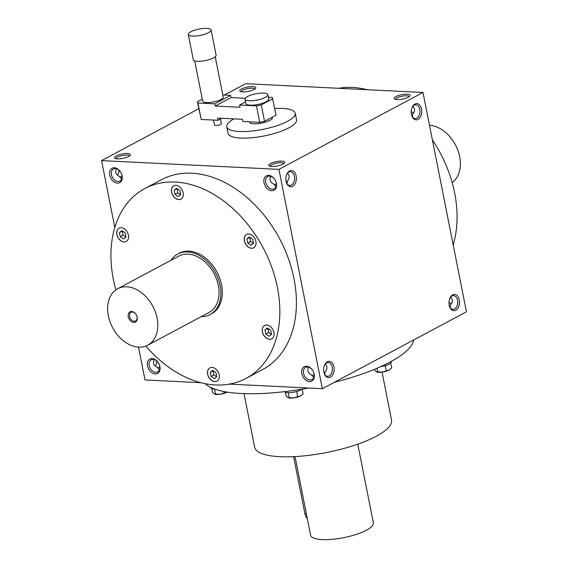 <?xml version="1.0" encoding="UTF-8"?>
<svg xmlns="http://www.w3.org/2000/svg" width="568" height="568" viewBox="0 0 568 568"><rect width="100%" height="100%" fill="white"/><g stroke="black" fill="none" stroke-linecap="round" stroke-linejoin="round"><path stroke-width="0.85" d="M180.731 194.639L178.253 196.556L174.965 194.355L174.149 190.237L176.627 188.327L179.914 190.521L180.731 194.639M180.596 194.746L177.777 192.857L174.965 194.355M115.851 289.865A107.579 76.595 61.9 0 1 144.733 188.604A107.579 76.595 61.9 0 1 175.306 182.058A107.579 76.595 61.9 0 1 271.738 267.166A107.579 76.595 61.9 0 1 246.05 378.409A107.579 76.595 61.9 0 1 145.841 346.054M217.7 371.216A7.561 5.382 61.9 0 1 216.976 381.199A7.561 5.382 61.9 0 1 208.669 377.067A7.561 5.382 61.9 0 1 209.855 367.865A7.561 5.382 61.9 0 1 217.7 371.216M124.044 241.968A7.561 5.382 61.9 0 1 117.271 235.99A7.561 5.382 61.9 0 1 119.074 228.173A7.561 5.382 61.9 0 1 127.381 232.305A7.561 5.382 61.9 0 1 126.195 241.506A7.561 5.382 61.9 0 1 124.044 241.968M173.084 195.797A7.561 5.382 61.9 0 1 173.808 185.807A7.561 5.382 61.9 0 1 182.115 189.946A7.561 5.382 61.9 0 1 180.929 199.148A7.561 5.382 61.9 0 1 173.084 195.797M244.425 237.332A7.561 5.382 61.9 0 1 246.562 234.47A7.561 5.382 61.9 0 1 254.876 238.61A7.561 5.382 61.9 0 1 253.683 247.811A7.561 5.382 61.9 0 1 246.746 245.66A7.561 5.382 61.9 0 1 244.425 237.332M266.74 325.038A7.561 5.382 61.9 0 1 273.513 331.023A7.561 5.382 61.9 0 1 271.71 338.84A7.561 5.382 61.9 0 1 263.403 334.701A7.561 5.382 61.9 0 1 264.589 325.499A7.561 5.382 61.9 0 1 266.74 325.038M177.798 254.01L179.232 253.236A34.307 24.431 61.9 0 1 188.988 251.155A34.307 24.431 61.9 0 1 219.738 278.292A34.307 24.431 61.9 0 1 211.552 313.77L210.11 314.537A34.307 24.431 -118.1 0 0 218.304 279.065A34.307 24.431 -118.1 0 0 187.546 251.922A34.307 24.431 -118.1 0 0 177.798 254.01A34.307 24.431 -118.1 0 0 171.089 260.222M159.856 367.035L157.833 367.894L157.35 367.638M154.311 359.551C152.629 362.909 153.608 365.487 157.251 367.276L159.459 369.924M224.353 95.062L245.639 83.695L423.004 92.463L466.435 311.804L322.361 388.711L229.387 384.117M200.965 382.711L144.996 379.949L138.493 347.112M271.724 166.495A8.144 2.244 -11.2 0 0 284.54 162.917A8.144 2.244 -11.2 0 0 276.332 161.603A8.144 2.244 -11.2 0 0 269.239 165.948A8.144 2.244 -11.2 0 0 271.724 166.495M407.157 94.203A8.144 2.244 168.8 0 1 409.89 96.006A8.144 2.244 168.8 0 1 402.549 99.095A8.144 2.244 168.8 0 1 394.582 99.038A8.144 2.244 168.8 0 1 397.486 95.871A8.144 2.244 168.8 0 1 407.157 94.203M117.413 158.87A8.144 2.244 -11.2 0 0 130.235 155.291A8.144 2.244 -11.2 0 0 122.021 153.978A8.144 2.244 -11.2 0 0 114.935 158.323A8.144 2.244 -11.2 0 0 117.413 158.87M252.845 86.57A8.144 2.244 168.8 0 1 255.579 88.381A8.144 2.244 168.8 0 1 248.237 91.462A8.144 2.244 168.8 0 1 240.278 91.412A8.144 2.244 168.8 0 1 243.182 88.246A8.144 2.244 168.8 0 1 252.845 86.57M423.004 92.463L278.931 169.37L101.566 160.609L198.814 108.694M292.634 186.311A8.144 5.261 92.8 0 0 295.424 173.666A8.144 5.261 92.8 0 0 286.89 174.078A8.144 5.261 92.8 0 0 286.457 182.747A8.144 5.261 92.8 0 0 292.634 186.311M414.945 104.043A8.144 5.261 -87.2 0 1 421.399 108.538A8.144 5.261 -87.2 0 1 418.616 118.989A8.144 5.261 -87.2 0 1 411.807 115.837A8.144 5.261 -87.2 0 1 412.233 107.16A8.144 5.261 -87.2 0 1 414.945 104.043M330.42 377.138A8.144 5.261 92.8 0 0 333.21 364.493A8.144 5.261 92.8 0 0 324.669 364.905A8.144 5.261 92.8 0 0 324.243 373.574A8.144 5.261 92.8 0 0 330.42 377.138M452.724 294.87A8.144 5.261 -87.2 0 1 459.185 299.364A8.144 5.261 -87.2 0 1 456.402 309.816A8.144 5.261 -87.2 0 1 449.593 306.663A8.144 5.261 -87.2 0 1 450.019 297.987A8.144 5.261 -87.2 0 1 452.724 294.87M322.361 388.711L278.931 169.37M118.137 174.071A8.144 5.261 92.8 0 0 119.003 170.137M155.916 364.897A8.144 5.261 92.8 0 0 156.789 360.964M114.814 227.512L101.566 160.609M155.22 373.936A8.144 5.794 -118.1 0 0 158.316 362.689A8.144 5.794 -118.1 0 0 147.566 362.157A8.144 5.794 -118.1 0 0 155.22 373.936M117.434 183.109A8.144 5.794 -118.1 0 0 120.53 171.863A8.144 5.794 -118.1 0 0 109.78 171.33A8.144 5.794 -118.1 0 0 117.434 183.109M309.524 381.561A8.144 5.794 -118.1 0 0 312.62 370.315A8.144 5.794 -118.1 0 0 301.871 369.782A8.144 5.794 -118.1 0 0 309.524 381.561M271.745 190.734A8.144 5.794 -118.1 0 0 274.841 179.488A8.144 5.794 -118.1 0 0 264.084 178.956A8.144 5.794 -118.1 0 0 271.745 190.734M144.733 188.604L161.305 179.758A107.579 76.595 61.9 0 1 191.877 173.212A107.579 76.595 61.9 0 1 288.31 258.319A107.579 76.595 61.9 0 1 262.622 369.562L246.05 378.409M449.416 306.116L450.353 305.137L450.239 307.714M283.744 163.641A6.88 1.896 -11.2 0 0 276.63 163.13A6.88 1.896 -11.2 0 0 270.247 166.317M411.63 115.29L412.567 114.31L412.453 116.887M395.591 99.407A6.88 1.896 168.8 0 1 399.297 96.915A6.88 1.896 168.8 0 1 406.61 95.8A6.88 1.896 168.8 0 1 409.095 96.73M129.44 156.015A6.88 1.896 -11.2 0 0 122.326 155.504A6.88 1.896 -11.2 0 0 115.943 158.692M241.286 91.775A6.88 1.896 168.8 0 1 244.986 89.29A6.88 1.896 168.8 0 1 252.306 88.175A6.88 1.896 168.8 0 1 254.791 89.105M286.343 182.385A6.88 4.445 92.8 0 0 289.815 185.459A6.88 4.445 92.8 0 0 291.441 185.076A6.88 4.445 92.8 0 0 294.579 177.536A6.88 4.445 92.8 0 0 290.496 171.706A6.88 4.445 92.8 0 0 286.733 174.426M287.11 183.798L287.223 181.227C289.737 178.331 289.815 175.689 287.458 173.304M412.084 107.515A6.88 4.445 -87.2 0 1 414.221 105.179A6.88 4.445 -87.2 0 1 415.84 104.796A6.88 4.445 -87.2 0 1 419.944 111.889A6.88 4.445 -87.2 0 1 415.165 118.549A6.88 4.445 -87.2 0 1 411.686 115.474M412.808 106.393C415.158 108.779 415.08 111.42 412.567 114.31M324.122 373.211A6.88 4.445 92.8 0 0 327.601 376.286A6.88 4.445 92.8 0 0 329.227 375.902A6.88 4.445 92.8 0 0 332.365 368.362A6.88 4.445 92.8 0 0 328.283 362.533A6.88 4.445 92.8 0 0 324.52 365.252M324.889 374.624L325.002 372.054C327.516 369.157 327.601 366.516 325.244 364.131M449.863 298.335A6.88 4.445 -87.2 0 1 452 296.006A6.88 4.445 -87.2 0 1 453.626 295.623A6.88 4.445 -87.2 0 1 457.73 302.716A6.88 4.445 -87.2 0 1 452.952 309.368A6.88 4.445 -87.2 0 1 449.473 306.301M450.594 297.213C452.945 299.606 452.866 302.247 450.353 305.137M205.304 383.691A107.579 29.635 -11.2 0 0 241.471 393.51A107.579 29.635 -11.2 0 0 308.516 388.029M334.14 382.427A107.579 29.635 -11.2 0 0 413.696 339.955M244.034 393.617L254.634 447.165A69.779 19.22 -11.2 0 0 279.868 456.686A69.779 19.22 -11.2 0 0 354.226 445.362A69.779 19.22 -11.2 0 0 391.537 420.057L382.051 372.125M338.613 88.288A107.579 76.595 61.9 0 1 352.522 87.458A107.579 76.595 61.9 0 1 367.035 89.694M432.39 139.849A107.579 76.595 61.9 0 1 453.186 244.893M155.767 372.331A6.88 4.899 -118.1 0 0 157.719 371.912A6.88 4.899 -118.1 0 0 158.806 363.534A6.88 4.899 -118.1 0 0 151.237 359.771A6.88 4.899 -118.1 0 0 149.597 366.885A6.88 4.899 -118.1 0 0 155.767 372.331M117.981 181.504A6.88 4.899 -118.1 0 0 119.933 181.085A6.88 4.899 -118.1 0 0 121.019 172.707A6.88 4.899 -118.1 0 0 113.458 168.944A6.88 4.899 -118.1 0 0 111.811 176.059A6.88 4.899 -118.1 0 0 117.981 181.504M310.071 379.964A6.88 4.899 -118.1 0 0 312.031 379.545A6.88 4.899 -118.1 0 0 313.11 371.16A6.88 4.899 -118.1 0 0 305.548 367.397A6.88 4.899 -118.1 0 0 303.901 374.518A6.88 4.899 -118.1 0 0 310.071 379.964M325.002 372.054L324.072 373.027M272.285 189.137A6.88 4.899 -118.1 0 0 274.245 188.718A6.88 4.899 -118.1 0 0 275.324 180.333A6.88 4.899 -118.1 0 0 267.762 176.57A6.88 4.899 -118.1 0 0 266.115 183.691A6.88 4.899 -118.1 0 0 272.285 189.137M287.223 181.227L286.286 182.2M448.997 302.268A6.88 4.899 -118.1 0 0 451.475 303.688M411.211 111.442A6.88 4.899 -118.1 0 0 413.689 112.862M117.406 175.192A6.88 4.445 92.8 0 0 118.286 173.765A6.88 4.445 92.8 0 0 119.145 170.265M155.192 366.019A6.88 4.445 92.8 0 0 156.072 364.592A6.88 4.445 92.8 0 0 156.931 361.092M116.525 168.724C114.843 172.083 115.822 174.66 119.465 176.449L121.673 179.097M122.07 176.208L120.047 177.067L119.564 176.811M308.616 367.176C306.933 370.535 307.913 373.112 311.555 374.901L313.763 377.55M270.829 176.35C269.154 179.708 270.134 182.285 273.769 184.075L275.977 186.723M273.875 184.437L274.351 184.692L276.382 183.833M311.662 375.263L312.137 375.519L314.168 374.66M271.745 338.819A7.561 5.382 61.9 0 1 263.474 334.666A7.561 5.382 61.9 0 1 264.624 325.478M271.511 334.332L269.033 336.249L265.746 334.048L264.929 329.93L267.407 328.013L270.695 330.214L271.511 334.332M271.376 334.431L268.558 332.543L267.876 328.325M267.741 328.432L264.929 329.93M268.558 332.543L265.746 334.048M217.011 381.178A7.561 5.382 61.9 0 1 208.74 377.024A7.561 5.382 61.9 0 1 209.89 367.844M214.306 378.607L211.012 376.406L210.196 372.296L212.673 370.379L215.961 372.58L216.777 376.69L214.306 378.607M126.231 241.492A7.561 5.382 61.9 0 1 124.122 241.932A7.561 5.382 61.9 0 1 117.356 235.976A7.561 5.382 61.9 0 1 119.11 228.151M119.415 232.603L121.893 230.686L125.18 232.887L125.997 237.005L123.526 238.915L120.231 236.714L119.415 232.603L122.361 230.999M180.965 199.127A7.561 5.382 61.9 0 1 173.155 195.754A7.561 5.382 61.9 0 1 173.843 185.793M253.719 247.79A7.561 5.382 61.9 0 1 246.803 245.596A7.561 5.382 61.9 0 1 244.503 237.296A7.561 5.382 61.9 0 1 246.604 234.456M252.675 239.192L253.484 243.303L251.013 245.22L247.719 243.019L246.91 238.901L249.38 236.991L252.675 239.192M216.642 376.797L213.824 374.908L213.142 370.691M213.007 370.79L210.196 372.296M213.824 374.908L211.012 376.406M125.862 237.104L123.043 235.216L122.227 231.105M123.043 235.216L120.231 236.714M177.777 192.857L177.095 188.64M176.96 188.739L174.149 190.237M253.356 243.409L250.531 241.521L249.714 237.403L246.91 238.901M250.531 241.521L247.719 243.019M307.309 518.57A9.301 6.007 -87.2 0 1 304.917 513.72L293.613 456.658M357.776 444.162L373.353 522.816A31.985 8.811 168.8 0 1 356.25 534.41A31.985 8.811 168.8 0 1 322.17 539.6A31.985 8.811 168.8 0 1 310.604 535.233L295.033 456.587M245.546 101.885L239.611 105.059L256.459 105.889L261.28 104.867L264.539 121.318L276.062 115.169L272.306 97.433L268.337 97.234M261.28 104.867L272.81 98.718M256.459 105.889L259.718 122.34L264.539 121.318M245.014 99.18L245.88 103.568A11.63 3.202 -11.2 0 0 250.083 105.158A11.63 3.202 -11.2 0 0 262.48 103.269A11.63 3.202 -11.2 0 0 268.7 99.052L267.833 94.664A11.63 3.202 168.8 0 1 261.614 98.882A11.63 3.202 168.8 0 1 249.217 100.77A11.63 3.202 168.8 0 1 245.014 99.18A11.63 3.202 168.8 0 1 255.799 93.784A11.63 3.202 168.8 0 1 267.833 94.664M221.761 118.293L218.034 120.281L217.601 118.087L242.437 119.316L242.87 121.509L259.718 122.34M222.798 94.984L230.629 95.367L214.782 103.83L197.934 103L201.186 119.45L218.034 120.281M202.279 99.123L197.43 101.715L197.934 103M194.703 60.847L202.684 101.154A10.465 2.883 -11.2 0 0 206.468 102.581A10.465 2.883 -11.2 0 0 217.622 100.884A10.465 2.883 -11.2 0 0 223.217 97.085L215.236 56.779M197.43 101.715L201.186 119.45M230.629 95.367L231.062 97.561L215.215 106.024L240.044 107.253L239.611 105.059M215.215 106.024L214.782 103.83M211.111 29.962L216.103 55.188A11.63 3.202 168.8 0 1 209.89 59.406A11.63 3.202 168.8 0 1 197.494 61.287A11.63 3.202 168.8 0 1 193.29 59.704L188.292 34.478A11.63 3.202 168.8 0 1 199.084 29.075A11.63 3.202 168.8 0 1 211.111 29.962A11.63 3.202 168.8 0 1 204.892 34.179A11.63 3.202 168.8 0 1 192.502 36.068A11.63 3.202 168.8 0 1 188.292 34.478M220.441 118.996L221.364 123.668A3.486 0.959 168.8 0 1 219.504 124.932A3.486 0.959 168.8 0 1 215.783 125.5A3.486 0.959 168.8 0 1 214.519 125.024L213.54 120.061M231.062 97.561L245.255 98.264M272.292 117.186L272.391 117.697A11.63 3.202 168.8 0 1 266.172 121.914A11.63 3.202 168.8 0 1 253.775 123.803A11.63 3.202 168.8 0 1 249.572 122.212L249.501 121.836M274.742 108.481A34.889 9.613 168.8 0 1 295.204 113.174A34.889 9.613 168.8 0 1 276.552 125.826A34.889 9.613 168.8 0 1 239.369 131.492A34.889 9.613 168.8 0 1 226.76 126.728A34.889 9.613 168.8 0 1 233.909 118.897M295.204 113.174L296.51 119.756A34.889 9.613 168.8 0 1 277.851 132.408A34.889 9.613 168.8 0 1 240.676 138.074A34.889 9.613 168.8 0 1 228.059 133.31L226.76 126.728M374.539 369.278L374.745 370.322L377.102 372.09A7.561 2.08 168.8 0 1 377.01 372.068M376.399 371.827L382.165 372.111A7.561 2.08 168.8 0 1 377.102 372.09M377.045 368.227L377.805 372.054M390.038 369.498A7.561 2.08 168.8 0 1 389.975 369.541A7.561 2.08 168.8 0 1 389.101 370.087A7.561 2.08 168.8 0 1 382.165 372.111L389.101 370.087L391.679 368.007L390.713 363.115M391.167 361.44L391.274 361.965A9.301 2.563 168.8 0 1 380.723 366.608M385.239 365.664L386.275 370.897M285.392 392.254L286.158 396.144L288.516 397.912A7.561 2.08 168.8 0 1 288.423 397.891M287.82 397.65L293.578 397.934A7.561 2.08 168.8 0 1 288.516 397.912M288.196 392.687L289.219 397.877M301.452 395.321A7.561 2.08 168.8 0 1 301.395 395.363A7.561 2.08 168.8 0 1 300.522 395.91A7.561 2.08 168.8 0 1 293.578 397.934L300.522 395.91L303.099 393.83L302.169 389.144M301.828 389.194A9.301 2.563 168.8 0 1 292.264 392.41A9.301 2.563 168.8 0 1 284.532 391.643M296.652 391.487L297.689 396.72M211.786 388.618L212.553 392.509L214.91 394.277A7.561 2.08 168.8 0 1 214.818 394.249M214.214 394.007L219.972 394.291A7.561 2.08 168.8 0 1 214.91 394.277M214.59 389.052L215.613 394.235M227.207 392.112A7.561 2.08 168.8 0 1 226.916 392.275A7.561 2.08 168.8 0 1 219.972 394.291L227.2 392.112M214.569 389.045A9.301 2.563 168.8 0 1 210.827 387.759L210.763 387.447M223.771 391.508L224.083 393.077M132.394 312.052A4.871 3.465 -118.1 0 0 131.009 312.35A4.871 3.465 -118.1 0 0 130.242 318.279A4.871 3.465 -118.1 0 0 135.596 320.948A4.871 3.465 -118.1 0 0 136.76 315.907A4.871 3.465 -118.1 0 0 132.394 312.052M126.749 286.804A31.985 22.77 -118.1 0 0 117.654 288.75A31.985 22.77 -118.1 0 0 112.627 327.686A31.985 22.77 -118.1 0 0 147.779 345.174A31.985 22.77 -118.1 0 0 155.419 312.102A31.985 22.77 -118.1 0 0 126.749 286.804M147.779 345.174L209.01 312.485A31.985 22.77 -118.1 0 0 216.649 279.413A31.985 22.77 -118.1 0 0 187.98 254.116A31.985 22.77 -118.1 0 0 178.892 256.061L117.654 288.75M131.634 311.477A5.815 4.139 -118.1 0 0 129.419 319.514A5.815 4.139 -118.1 0 0 137.101 319.89A5.815 4.139 -118.1 0 0 131.634 311.477M201.214 316.653A34.307 24.431 -118.1 0 0 210.11 314.537M429.507 125.301A31.985 22.77 61.9 0 1 457.503 149.327A31.985 22.77 61.9 0 1 452.149 182.541M304.917 513.72L306.358 513.791"/></g></svg>
